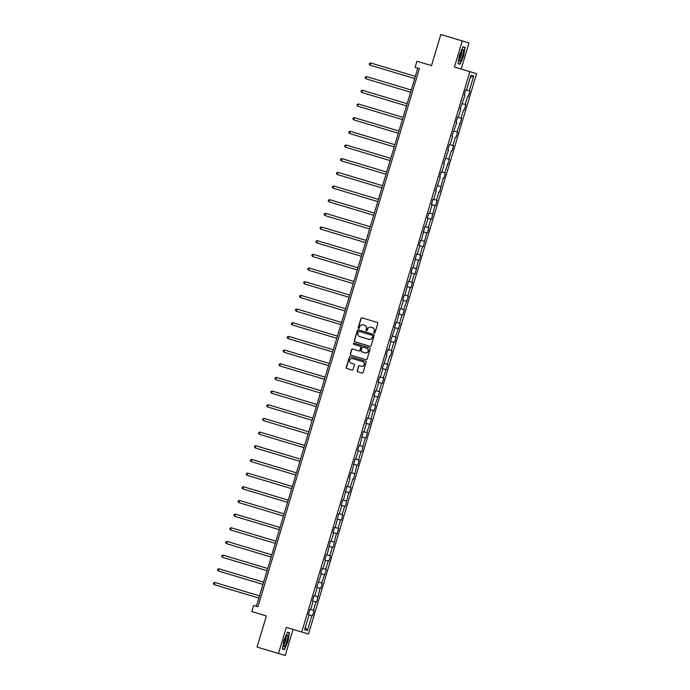 <?xml version="1.0" encoding="UTF-8"?>
<svg xmlns="http://www.w3.org/2000/svg" width="690" height="690" viewBox="0 0 690 690"><rect width="100%" height="100%" fill="white"/><g stroke="black" fill="none" stroke-linecap="round" stroke-linejoin="round"><path stroke-width="1.03" d="M374.256 333.098L374.256 333.098A0.63 0.612 -73.5 0 0 375.024 332.675L377.766 323.532A0.897 0.88 -73.5 0 0 377.189 322.42L362.043 317.874A0.897 0.88 -73.5 0 0 360.939 318.487L358.205 327.621A0.63 0.612 -73.5 0 0 358.61 328.406L358.61 328.406A0.63 0.612 -73.5 0 0 359.378 327.974L359.731 326.793A2.872 2.812 -73.5 0 1 363.242 324.843L364.51 325.231A2.872 2.812 -73.5 0 1 366.381 328.785L366.028 329.975A0.63 0.612 -73.5 0 0 366.433 330.752L366.433 330.752A0.63 0.612 -73.5 0 0 367.201 330.329L367.554 329.139A2.872 2.812 -73.5 0 1 371.065 327.198A2.872 2.812 -73.5 0 1 371.073 327.198L372.341 327.578A2.872 2.812 -73.5 0 1 374.204 331.14L373.851 332.321A0.63 0.612 -73.5 0 0 374.256 333.098M357.17 370.659A0.897 0.88 -73.5 0 0 357.748 371.772L362 373.048A0.897 0.88 -73.5 0 0 363.095 372.436L366.14 362.285A0.897 0.88 -73.5 0 0 365.562 361.172L350.416 356.627A0.897 0.88 -73.5 0 0 349.312 357.239L346.268 367.382A0.897 0.88 -73.5 0 0 346.854 368.495L351.986 370.038A0.897 0.88 -73.5 0 0 353.09 369.435L354.393 365.088A0.897 0.88 -73.5 0 0 353.806 363.975L351.262 363.207A2.406 2.346 -73.5 0 1 349.701 360.24A2.406 2.346 -73.5 0 1 352.633 358.61L362.612 361.603A2.406 2.346 -73.5 0 1 364.173 364.57A2.406 2.346 -73.5 0 1 361.241 366.209A2.406 2.346 -73.5 0 1 361.232 366.2L359.568 365.709A0.897 0.88 -73.5 0 0 359.568 365.7A0.897 0.88 -73.5 0 0 358.472 366.312L357.351 370.711A0.897 0.88 -73.5 0 0 357.929 371.824L362.034 373.057M352.814 358.662A2.406 2.346 -73.5 0 0 352.814 358.662L352.633 358.61A2.406 2.346 -73.5 0 0 352.633 358.61L362.612 361.603M363.423 324.904A2.872 2.812 -73.5 0 0 363.414 324.895A2.872 2.812 -73.5 0 0 363.423 324.904L363.242 324.843A2.872 2.812 -73.5 0 0 363.242 324.843L364.51 325.231M462.257 40.934L454.425 67.051L461.17 69.043L469.01 42.935L440.832 34.5L431.5 65.61L416.924 61.238L415.087 67.37L419.373 68.655L257.939 606.734L253.653 605.449L251.815 611.582L266.383 615.954L257.051 647.065L285.229 655.5L293.06 629.409M454.425 67.051L469.856 71.682L301.746 632.014L286.315 627.383L278.484 653.499M370.021 346.294A0.897 0.88 -73.5 0 0 371.125 345.681L374.17 335.538A0.897 0.88 -73.5 0 0 373.583 334.426L358.438 329.872A0.897 0.88 -73.5 0 0 357.342 330.484L354.298 340.636A0.897 0.88 -73.5 0 0 354.884 341.748L370.021 346.294M370.159 348.907L367.115 359.059A0.897 0.88 -73.5 0 1 366.019 359.671A0.897 0.88 -73.5 0 0 366.019 359.671L350.865 355.126A0.897 0.88 -73.5 0 1 350.287 354.013L351.589 349.666A0.897 0.88 -73.5 0 1 352.685 349.054A0.897 0.88 -73.5 0 0 352.685 349.054L358.826 350.899A0.897 0.88 -73.5 0 0 359.93 350.296L360.792 347.415A0.897 0.88 -73.5 0 0 360.206 346.302L353.815 344.379A0.63 0.612 -73.5 0 1 353.409 343.603A0.63 0.612 -73.5 0 1 354.177 343.172A0.63 0.612 -73.5 0 0 354.177 343.172L369.573 347.795A0.897 0.88 -73.5 0 1 370.159 348.907M440.832 34.5L469.01 42.935M469.856 71.682L476.6 73.675L308.49 634.015L301.746 632.014M312.51 615.834L311.846 615.635L307.369 630.539L304.601 629.711L309.068 614.816L308.404 614.618L312.51 615.834L314.088 610.572L313.415 610.383L315.942 601.965L316.606 602.163L320.048 588.294L320.712 588.492L322.29 583.231L321.626 583.041L326.387 569.561L325.723 569.362L328.25 560.953L328.914 561.151L330.493 555.89L329.829 555.692L332.347 547.282L333.011 547.481L336.453 533.611L337.117 533.81L338.695 528.549L338.031 528.35L340.55 519.941L341.222 520.139L342.792 514.878L342.128 514.68L344.655 506.27L345.319 506.469L348.752 492.6L349.425 492.798L350.994 487.537L350.33 487.338L352.857 478.929L353.522 479.127L356.954 465.258L357.627 465.457L359.205 460.195L358.533 459.997L361.06 451.588L361.724 451.786L365.165 437.917L365.829 438.107L367.408 432.854L366.735 432.656L371.505 419.184L370.841 418.985L373.368 410.576L374.032 410.766L375.61 405.513L374.946 405.315L379.707 391.842L379.043 391.644L381.57 383.226L382.234 383.424L383.812 378.172L383.148 377.973L387.909 364.501L387.245 364.303L389.772 355.885L390.437 356.083L392.015 350.831L391.351 350.632L393.869 342.214L394.542 342.413L396.112 337.16L395.448 336.962L400.217 323.481L399.553 323.291L402.072 314.873L402.744 315.071L404.314 309.81L403.65 309.62L408.42 296.139L407.756 295.941L410.274 287.532L410.947 287.73L412.525 282.469L411.852 282.27L414.38 273.861L415.044 274.059L418.485 260.19L419.149 260.389L420.728 255.128L420.055 254.929L422.582 246.52L423.246 246.718L426.687 232.849L427.352 233.048L428.93 227.786L428.266 227.588L430.784 219.179L431.448 219.377L434.89 205.508L435.554 205.706L437.132 200.445L436.468 200.247L438.987 191.837L439.651 192.036L443.092 178.167L443.756 178.365L445.335 173.104L444.671 172.905L449.432 159.433L448.767 159.235L451.295 150.825L451.959 151.015L453.537 145.763L452.873 145.564L455.391 137.155L456.064 137.345L457.634 132.092L456.97 131.893L461.739 118.421L461.075 118.223L463.594 109.805L464.267 110.003L465.845 104.751L465.172 104.552L467.699 96.134L468.363 96.333L469.942 91.08L469.278 90.882L473.745 75.978L470.977 75.158L466.5 90.062L465.836 89.864L464.258 95.117L464.931 95.315L464.258 95.117M464.931 95.315L460.161 108.787L460.825 108.986L458.298 117.404L457.634 117.205L456.055 122.458L456.72 122.656L451.959 136.128L452.623 136.327L450.096 144.745L449.432 144.546L447.853 149.799L448.517 149.997L443.756 163.478L444.42 163.668L441.893 172.086L441.229 171.888L439.651 177.149L440.315 177.339L435.554 190.82L436.218 191.018L433.691 199.427L433.027 199.229L431.448 204.49L432.113 204.689L429.594 213.098L428.921 212.9L427.352 218.161L428.016 218.359L425.488 226.769L424.824 226.57L421.392 240.439L420.719 240.241L419.141 245.502L419.813 245.7L417.286 254.11L416.622 253.911L413.181 267.78L412.517 267.582L410.938 272.843L411.611 273.042L409.084 281.451L408.42 281.253L404.978 295.122L404.314 294.923L402.736 300.185L403.409 300.383L400.881 308.792L400.217 308.594L396.776 322.463L396.112 322.264L394.533 327.526L395.197 327.724L390.437 341.196L391.101 341.395L388.574 349.804L387.909 349.614L386.331 354.867L386.995 355.065L382.234 368.538L382.898 368.736L380.371 377.154L379.707 376.956L378.129 382.208L378.793 382.407L376.274 390.825L375.602 390.626L374.032 395.879L374.696 396.077L369.926 409.55L370.59 409.748L368.072 418.166L367.399 417.968L365.821 423.22L366.494 423.419L363.966 431.837L363.302 431.638L359.861 445.507L359.197 445.309L357.618 450.57L358.291 450.76L355.764 459.178L355.1 458.979L351.659 472.848L350.994 472.65L349.416 477.911L350.089 478.11L347.562 486.519L346.898 486.321L343.456 500.19L342.792 499.991L341.214 505.252L341.878 505.451L339.359 513.86L338.695 513.662L335.254 527.531L334.59 527.332L333.011 532.594L333.675 532.792L331.157 541.202L330.493 541.003L327.051 554.872L326.387 554.674L324.809 559.935L325.473 560.133L322.954 568.543L322.282 568.344L320.712 573.606L321.376 573.804L316.606 587.276L317.271 587.475L314.752 595.884L314.079 595.686L312.51 600.947L313.174 601.145L310.647 609.555L309.983 609.365L308.404 614.618L311.846 615.635M310.647 609.546L313.415 610.383M313.174 601.145L315.942 601.965M314.752 595.875L317.521 596.712M317.271 587.475L320.048 588.294M318.849 582.205L321.626 583.041M321.376 573.804L324.145 574.623M322.954 568.534L325.723 569.362M325.473 560.133L328.25 560.953M327.051 554.864L329.829 555.692M329.579 546.463L332.347 547.282M331.157 541.193L333.926 542.021M333.675 532.792L336.453 533.611M335.262 527.522L338.031 528.35M337.781 519.121L340.55 519.941M339.359 513.852L342.128 514.68M341.878 505.451L344.655 506.27M343.465 500.181L346.233 501.009M345.983 491.78L348.752 492.6M347.562 486.51L350.33 487.338M353.522 479.127L352.857 478.929M350.089 478.11L349.416 477.903M351.667 472.84L354.436 473.668M354.186 464.43L356.954 465.258M355.764 459.169L358.533 459.997M358.291 450.76L361.06 451.588M359.87 445.499L362.638 446.327M362.388 437.089L365.165 437.917M363.966 431.828L366.735 432.656M366.494 423.419L369.262 424.247M368.072 418.157L370.841 418.985M370.59 409.748L373.368 410.576M372.169 404.487L374.946 405.315M374.696 396.077L377.464 396.897M376.274 390.816L379.043 391.644M378.793 382.407L381.57 383.226M380.371 377.145L383.148 377.973M382.898 368.736L385.667 369.555M384.477 363.475L387.245 364.303M390.437 356.083L389.772 355.885M386.995 355.065L386.331 354.867M388.582 349.804L391.351 350.632M391.101 341.395L393.869 342.214M392.679 336.125L395.448 336.962M395.197 327.724L397.975 328.544M396.785 322.454L399.553 323.291M399.303 314.054L402.072 314.873M400.881 308.784L403.65 309.62M403.409 300.383L406.177 301.202M404.987 295.113L407.756 295.941M407.505 286.712L410.274 287.532M409.084 281.442L411.852 282.27M411.611 273.042L414.38 273.861M413.189 267.772L415.958 268.6M415.708 259.371L418.485 260.19M417.286 254.101L420.055 254.929M419.813 245.7L422.582 246.52M421.392 240.43L424.16 241.259M423.91 232.03L426.687 232.849M425.488 226.76L428.266 227.588M428.016 218.359L430.784 219.179M429.594 213.089L432.363 213.917M432.113 204.689L434.89 205.508M433.691 199.419L436.468 200.247M439.651 192.036L438.987 191.837M436.218 191.018L435.554 190.811M437.796 185.748L440.565 186.576M443.756 178.365L443.092 178.167M440.315 177.339L439.651 177.14M441.902 172.077L444.671 172.905M447.853 164.694L447.189 164.496M444.42 163.668L443.756 163.47M445.999 158.407L448.767 159.235M451.959 151.015L451.295 150.825M448.517 149.997L447.853 149.799M450.104 144.736L452.873 145.564M456.064 137.345L455.391 137.155M452.623 136.327L451.959 136.128M454.201 131.066L456.97 131.893M460.161 123.674L459.497 123.484M456.72 122.656L456.055 122.458M458.307 117.395L461.075 118.223M464.267 110.003L463.594 109.805M460.825 108.986L460.161 108.787M462.404 103.724L465.172 104.552M468.363 96.333L467.699 96.134M466.509 90.054L469.278 90.882M470.278 77.487L473.745 75.978M431.5 65.585L416.924 61.238M461.17 69.043L476.6 73.675M417.821 68.189L256.387 606.26L253.653 605.449M305.299 627.374L307.369 630.539M309.068 614.816L308.404 614.618M257.939 606.726L256.387 606.26M431.457 204.473L435.554 205.706M427.352 218.143L431.448 219.377M423.255 231.814L427.352 233.048M419.149 245.485L423.246 246.718M415.044 259.155L419.149 260.389M410.947 272.826L415.044 274.059M406.841 286.497L410.947 287.73M402.744 300.167L406.841 301.401M398.639 313.838L402.744 315.071M394.542 327.509L398.639 328.742M390.437 341.179L394.542 342.413M382.234 368.529L386.331 369.754M378.137 382.2L382.234 383.424M374.032 395.87L378.129 397.095M369.935 409.541L374.032 410.766M365.829 423.212L369.926 424.436M361.724 436.882L365.829 438.107M357.627 450.553L361.724 451.786M353.522 464.223L357.627 465.457M345.319 491.565L349.425 492.798M341.222 505.235L345.319 506.469M337.117 518.906L341.222 520.139M333.02 532.577L337.117 533.81M328.914 546.247L333.011 547.481M324.818 559.918L328.914 561.151M320.712 573.588L324.809 574.822M316.615 587.259L320.712 588.492M312.51 600.93L316.606 602.163M459.523 54.915L458.005 63.67L460.04 64.273L463.594 56.114L465.112 47.36L463.076 46.756L459.523 54.915M284.409 649.678L287.963 641.519L289.481 632.764L287.454 632.161L283.901 640.311L282.374 649.074L284.409 649.678L282.374 649.066M464.827 47.558L462.973 47.006L464.827 47.558L463.594 56.114M458.005 63.661L460.04 64.273M287.342 632.411L289.205 632.963L287.963 641.519M374.351 333.123A0.63 0.612 -73.5 0 1 374.032 332.373L374.385 331.191A2.872 2.812 -73.5 0 0 372.522 327.629L372.341 327.578M371.237 327.25A2.872 2.812 -73.5 0 1 371.246 327.25A2.872 2.812 -73.5 0 0 371.246 327.25L372.522 327.629M364.7 325.283A2.872 2.812 -73.5 0 1 366.562 328.845L366.209 330.027A0.63 0.612 -73.5 0 0 366.528 330.769M362.19 317.918A0.897 0.88 -73.5 0 0 361.129 318.538L358.386 327.681A0.63 0.612 -73.5 0 0 358.705 328.423M358.593 329.923A0.897 0.88 -73.5 0 0 357.524 330.536L354.479 340.688A0.897 0.88 -73.5 0 0 355.065 341.8L370.056 346.302M372.712 336.125A0.63 0.612 -73.5 0 0 372.298 335.349L359.007 331.355A0.63 0.612 -73.5 0 0 358.239 331.787L357.86 333.029A2.872 2.812 -73.5 0 0 359.731 336.591L368.814 339.316A2.872 2.812 -73.5 0 0 368.822 339.325A2.872 2.812 -73.5 0 0 372.333 337.376L372.893 336.185A0.63 0.612 -73.5 0 0 372.479 335.4L372.298 335.349M359.188 331.407L359.188 331.407A0.63 0.612 -73.5 0 0 359.188 331.407L372.479 335.4M368.831 339.325L368.995 339.377A2.872 2.812 -73.5 0 0 369.003 339.377A2.872 2.812 -73.5 0 0 372.514 337.427L372.333 337.376M372.893 336.185L372.514 337.427M366.045 359.68L350.865 355.126M352.84 349.106A0.897 0.88 -73.5 0 0 351.771 349.718L350.468 354.065A0.897 0.88 -73.5 0 0 351.046 355.178M359.016 350.96L359.016 350.96A0.897 0.88 -73.5 0 0 360.111 350.348L360.974 347.467A0.897 0.88 -73.5 0 0 360.396 346.354L353.815 344.379M354.332 343.223A0.63 0.612 -73.5 0 0 353.582 343.672A0.63 0.612 -73.5 0 0 353.996 344.431M365.2 352.814A2.406 2.346 -73.5 0 0 365.208 352.814A2.406 2.346 -73.5 0 0 368.141 351.184A2.406 2.346 -73.5 0 0 366.58 348.217L363.069 347.156A0.897 0.88 -73.5 0 0 361.974 347.769L361.103 350.649A0.897 0.88 -73.5 0 0 361.689 351.762L365.2 352.814M365.389 352.875L365.381 352.866A2.406 2.346 -73.5 0 0 365.389 352.875A2.406 2.346 -73.5 0 0 368.331 351.236A2.406 2.346 -73.5 0 0 366.77 348.269L366.58 348.217M363.251 347.208L363.251 347.208A0.897 0.88 -73.5 0 0 363.251 347.208L366.77 348.269M359.723 365.752A0.897 0.88 -73.5 0 0 358.653 366.364L357.351 370.711M361.422 366.261L361.413 366.261A2.406 2.346 -73.5 0 0 361.422 366.261A2.406 2.346 -73.5 0 0 364.355 364.63A2.406 2.346 -73.5 0 0 362.793 361.655M350.563 356.67A0.897 0.88 -73.5 0 0 349.502 357.291L346.458 367.442A0.897 0.88 -73.5 0 0 347.036 368.555L352.021 370.047M370.038 65.145L369.254 64.196L369.521 63.325L370.694 62.954L415.363 76.366L370.694 62.954L370.038 65.145L414.707 78.556M459.316 60.22A5.951 1.233 106.7 0 0 459.359 60.625A5.951 1.233 106.7 0 0 461.714 58.262A5.951 1.233 106.7 0 0 463.456 50.706A5.951 1.233 106.7 0 0 462.541 50.034A5.951 1.233 106.7 0 0 460.334 54.691A5.951 1.233 106.7 0 0 459.316 60.22M459.359 59.047A4.071 0.845 106.7 0 0 460.972 56.08A4.071 0.845 106.7 0 0 461.791 51.905A4.071 0.845 106.7 0 0 461.662 51.362M463.352 56.045L459.911 63.946L458.057 63.402M286.945 641.217A5.951 1.233 106.7 0 0 286.911 635.438A5.951 1.233 106.7 0 0 284.573 640.518A5.951 1.233 106.7 0 0 283.737 646.03A5.951 1.233 106.7 0 0 286.945 641.217M283.728 644.443A4.071 0.845 106.7 0 0 285.557 640.803A4.071 0.845 106.7 0 0 286.039 636.758M287.342 632.402L289.205 632.963M287.73 641.45L284.289 649.35L282.426 648.798M365.933 78.815L365.157 77.867L365.415 76.995L366.588 76.625L411.266 90.036L366.588 76.625L365.933 78.815L410.61 92.227M361.836 92.495L361.051 91.537L361.319 90.666L362.491 90.304L407.16 103.707L362.949 90.433L362.491 90.304L361.836 92.495L406.505 105.898M357.731 106.165L356.954 105.208L357.213 104.337L358.386 103.974L403.064 117.378L358.843 104.104L358.386 103.974L357.731 106.165L402.399 119.568M353.634 119.836L352.849 118.878L353.116 118.007L354.289 117.645L398.958 131.048L354.746 117.774L354.289 117.645L353.634 119.836L398.303 133.239M349.528 133.506L348.752 132.549L349.011 131.678L350.184 131.316L394.861 144.719L350.641 131.445L350.184 131.316L349.528 133.506L394.197 146.91M345.423 147.177L344.646 146.22L344.905 145.349L346.087 144.986L390.756 158.389L346.544 145.116L346.087 144.986L345.423 147.177L390.1 160.58M341.326 160.848L340.541 159.89L340.808 159.019L341.981 158.657L386.65 172.069L342.438 158.786L341.981 158.657L341.326 160.848L385.995 174.26M337.22 174.518L336.444 173.57L336.703 172.69L337.884 172.328L382.553 185.739L338.333 172.457L337.884 172.328L337.22 174.518L381.898 187.93M333.123 188.189L332.339 187.24L332.606 186.36L333.779 185.998L378.448 199.41L333.779 185.998L333.123 188.189L377.792 201.601M329.018 201.859L328.242 200.911L328.5 200.031L329.682 199.669L374.351 213.081L329.682 199.669L329.018 201.859L373.695 215.271M324.921 215.53L324.136 214.581L324.404 213.702L325.577 213.339L370.245 226.751L325.577 213.339L324.921 215.53L369.59 228.942M320.815 229.201L320.039 228.252L320.298 227.372L321.471 227.01L366.149 240.422L321.471 227.01L320.815 229.201L365.493 242.613M316.719 242.871L315.934 241.923L316.201 241.043L317.374 240.681L362.043 254.093L317.374 240.681L316.719 242.871L361.388 256.283M312.613 256.542L311.837 255.593L312.096 254.714L313.269 254.351L357.946 267.763L313.269 254.351L312.613 256.542L357.291 269.954M308.516 270.213L307.731 269.264L307.999 268.384L309.172 268.022L353.841 281.434L309.172 268.022L308.516 270.213L353.185 283.625M304.411 283.883L303.635 282.935L303.893 282.055L305.066 281.693L349.744 295.104L305.066 281.693L304.411 283.883L349.08 297.295M300.314 297.554L299.529 296.605L299.796 295.725L300.969 295.363L345.638 308.775L300.969 295.363L300.314 297.554L344.983 310.966M296.208 311.224L295.432 310.276L295.691 309.396L296.864 309.034L341.541 322.446L296.864 309.034L296.208 311.224L340.877 324.636M292.103 324.895L291.327 323.946L291.585 323.067L292.767 322.704L337.436 336.116L292.767 322.704L292.103 324.895L336.78 338.307M288.006 338.566L287.221 337.617L287.488 336.746L288.662 336.375L333.339 349.787L288.662 336.375L288.006 338.566L332.675 351.978M283.901 352.236L283.124 351.288L283.383 350.416L284.565 350.046L329.234 363.457L284.565 350.046L283.901 352.236L328.578 365.648M279.804 365.907L279.019 364.958L279.286 364.087L280.459 363.716L325.128 377.128L280.459 363.716L279.804 365.907L324.473 379.319M275.698 379.586L274.922 378.629L275.181 377.758L276.362 377.396L321.031 390.799L276.811 377.525L276.362 377.396L275.698 379.586L320.376 392.99M271.601 393.257L270.816 392.3L271.084 391.428L272.257 391.066L316.926 404.469L272.714 391.196L272.257 391.066L271.601 393.257L316.27 406.66M267.496 406.928L266.72 405.97L266.978 405.099L268.151 404.737L312.829 418.14L268.608 404.866L268.151 404.737L267.496 406.928L312.173 420.331M263.399 420.598L262.614 419.641L262.881 418.77L264.054 418.407L308.723 431.811L264.512 418.537L264.054 418.407L263.399 420.598L308.068 434.001M259.293 434.269L258.517 433.311L258.776 432.44L259.949 432.078L304.626 445.481L260.406 432.207L259.949 432.078L259.293 434.269L303.971 447.672M255.197 447.939L254.412 446.982L254.679 446.111L255.852 445.749L300.521 459.161L256.309 445.878L255.852 445.749L255.197 447.939L299.865 461.351M251.091 461.61L250.315 460.661L250.573 459.782L251.746 459.419L296.424 472.831L252.204 459.549L251.746 459.419L251.091 461.61L295.76 475.022M246.994 475.281L246.209 474.332L246.477 473.452L247.65 473.09L292.319 486.502L247.65 473.09L246.994 475.281L291.663 488.693M242.889 488.951L242.112 488.002L242.371 487.123L243.544 486.761L288.222 500.172L243.544 486.761L242.889 488.951L287.558 502.363M238.783 502.622L238.007 501.673L238.274 500.793L239.447 500.431L284.116 513.843L239.447 500.431L238.783 502.622L283.461 516.034M234.686 516.293L233.901 515.344L234.169 514.464L235.342 514.102L280.019 527.514L235.342 514.102L234.686 516.293L279.355 529.704M230.581 529.963L229.805 529.014L230.063 528.135L231.245 527.772L275.914 541.184L231.245 527.772L230.581 529.963L275.258 543.375M226.484 543.634L225.699 542.685L225.966 541.805L227.139 541.443L271.808 554.855L227.139 541.443L226.484 543.634L271.153 557.046M222.378 557.304L221.602 556.356L221.861 555.476L223.043 555.114L267.711 568.525L223.043 555.114L222.378 557.304L267.056 570.716M218.282 570.975L217.497 570.026L217.764 569.147L218.937 568.784L263.606 582.196L218.937 568.784L218.282 570.975L262.95 584.387M214.176 584.646L213.4 583.697L213.659 582.817L214.832 582.455L259.509 595.867L214.832 582.455L214.176 584.646L258.853 598.058"/></g></svg>
